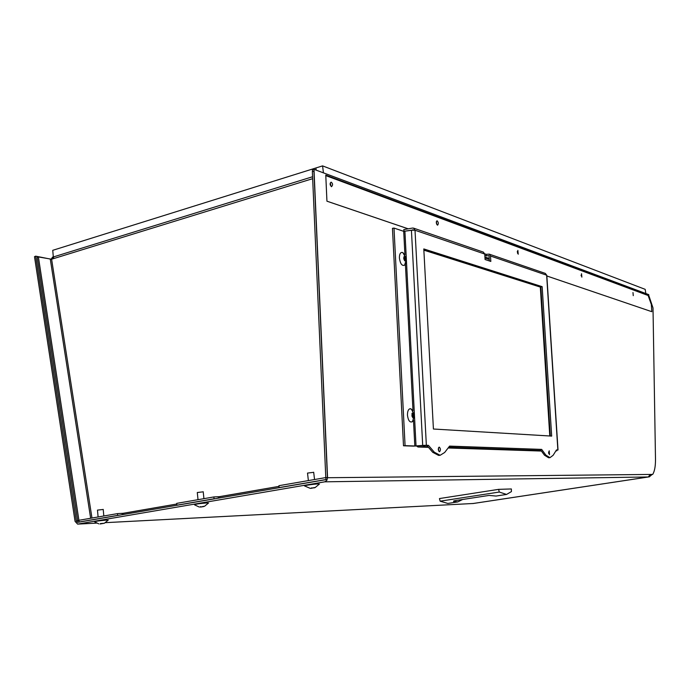 <?xml version="1.0" encoding="UTF-8"?>
<svg xmlns="http://www.w3.org/2000/svg" width="690" height="690" viewBox="0 0 690 690"><rect width="100%" height="100%" fill="white"/><g stroke="black" fill="none" stroke-linecap="round" stroke-linejoin="round"><path stroke-width="1.03" d="M648.686 295.087L653.007 307.956L655.491 459.195C655.543 466.302 654.603 471.374 652.68 474.418L327.569 477.722L313.985 169.317L648.781 294.639L648.686 295.087M546.86 275.991L651.826 311.699L651.317 304.402L648.005 295.156L325.766 175.088L326.939 201.195L408.161 228.821M404.099 231.383L403.788 229.58L412.577 228.054L413.612 228.148L415.018 230.244L426.36 445.283L428.447 445.361L413.25 446.12L403.495 445.783L392.455 228.338L393.999 228.071L403.71 231.322L411.421 230.201L422.703 445.421L414.819 445.99L405.073 445.662L393.999 228.071M436.873 224.586L436.356 221.559M437.443 225.113C436.106 223.465 435.959 222.007 437.012 220.757C438.504 222.163 438.711 223.629 437.641 225.147L437.443 225.113M517.629 253.437L517.319 251.376M518.233 254.222L517.862 250.375L518.233 254.222M581.213 275.948L581.092 275.069M581.86 277.139L581.532 273.697L581.86 277.139M633.265 295.656L632.971 292.543L633.265 295.656M325.766 175.088L326.939 201.195M651.826 311.699L546.851 275.974M326.982 201.187L408.204 228.813M51.043 259.199L35.682 256.163L76.331 520.993L77.599 522.365L324.524 479.886L326.085 479.524L325.775 477.584L278.933 485.691L279.148 487.589L326.085 479.524M279.148 487.589L279.838 487.571M214.814 498.767L214.09 498.784L213.9 496.938L176.7 503.372L176.882 505.192L214.09 498.784M176.882 505.192L177.623 505.166M118.447 515.344L117.68 515.378L117.516 513.619L78.919 520.295L38.39 256.939L37.2 257.448L77.651 520.665L78.945 520.596M78.945 520.286L79.074 522.028L117.68 515.378M79.074 522.028L79.85 521.985M327.422 477.471L313.933 171.18L312.346 171.508L325.784 477.575L327.422 477.471L313.933 171.18M312.579 176.744L53.984 256.766L52.811 258.853L51.603 259.224L38.39 256.939M77.651 520.665L78.919 520.295M122.699 513.369L176.769 504.028L123.467 513.265L117.516 513.619M326.008 479.524L325.775 477.584L327.491 477.471M279.01 486.407L219.636 496.662L213.9 496.938M51.026 259.337L52.63 257.068L52.371 258.983M52.63 257.068L53.173 257.172M651.179 474.487L650.049 475.436M35.682 256.163L34.5 256.68L75.072 521.364L77.616 524.115L324.757 481.827L326.827 480.43L327.569 477.722M472.848 503.51L105.475 522.658M649.299 476.54L648.298 476.971L650.153 474.548M652.128 474.453L649.325 476.833M652.68 474.418L650.153 474.504M312.484 171.482L312.406 169.645L313.985 169.317M53.337 257.085L52.742 250.323L322.584 165.885L645.176 289.343L645.849 293.543M323.429 172.854L322.584 165.885M316.158 170.128L315.899 167.972L316.158 170.128M462.55 499.508L457.806 501.906L453.649 501.475L454.503 500.742L489.029 495.429L496.058 496.05L506.538 494.445L499.293 492.039L498.603 489.357L511.35 488.951L511.419 491.608L506.538 494.445M457.806 501.906L447.836 503.433L440.134 501.182L499.293 492.039M498.603 489.357L439.461 498.56L440.134 501.182M304.808 486.019C302.479 485.76 314.062 483.975 318.211 483.949L319.272 484.225M310.543 488.382L315.287 487.52L310.776 488.218M313.691 472.322L307.516 473.081L308.378 480.594M194.528 504.813C195.382 504.149 199.548 503.519 207.026 502.932L208.397 503.174M200.057 507.081L204.576 506.27L201.342 506.995L200.376 506.615M203.222 491.823L197.288 492.513L198.021 499.689M94.651 521.847C95.272 521.286 99.196 520.709 106.424 520.113L108.08 520.303M100.041 523.977L104.363 523.244L100.464 523.572M103.224 509.47L97.48 510.108L98.101 516.974M549.783 435.985L540.322 287.083L423.858 250.16M423.841 249.789L540.831 286.937M540.322 287.083L540.831 287.014M556.744 450.147L556.787 450.837L555.873 450.898M546.816 275.353L545.341 273.421M484.829 255.378L486.329 255.895L486.234 254.343L489.201 254.127L490.504 256.016L490.823 261.432L485.07 259.518L484.751 254.049L483.345 252.117M484.725 253.834L486.234 254.343M403.874 231.305L413.319 230.046M403.495 445.783L405.073 445.662M484.751 254.049L415.018 230.244L411.421 230.201M556.33 450.182L558.02 449.992L556.485 449.932L553.139 455.288L549.947 457.668L545.859 455.107L544.488 455.202L548.585 457.763L549.947 457.668M556.787 450.837L555.933 450.803M489.365 260.949L489.089 256.24L488.649 255.611L486.329 255.895M426.36 445.283L422.703 445.421M439.496 451.752C438.021 450.225 437.917 448.664 439.194 447.077C440.712 448.534 440.832 450.096 439.547 451.752L439.496 451.752M549.49 454.701L549.214 450.786L549.49 454.701M428.447 445.361L434.312 452.2L432.742 452.321L438.581 455.4L440.142 455.288L434.312 452.2M449.44 446.283L541.667 449.397L449.57 446.111L444.671 452.476L440.142 455.288M541.667 449.397L545.859 455.107M423.798 248.935L433.415 429.016L551.672 436.097L542.15 286.669L423.798 248.935M423.832 249.685L540.822 286.859L550.309 436.011M542.15 286.669L540.822 286.859M426.877 445.481L432.742 452.321M540.287 449.5L544.488 455.202M548.61 451.898L548.757 453.684M438.469 447.836L438.719 451.113M412.767 416.993L414.138 416.872L414.112 415.932L412.491 416.294M412.456 416.087L414.112 415.932M411.999 413.543L412.862 413.465L413.181 412.62L414.181 414.354L414.276 414.863L412.775 415.001L412.482 415.656M412.775 415.001L412.68 414.492L414.181 414.354M413.543 416.967L412.767 417.036L413.612 416.933L412.896 417.821L411.956 416.07L412.094 413.181L412.862 413.465M413.612 416.933L414.138 416.872M414.276 414.863L414.147 415.501M413.448 420.141L412.456 421.659C409.895 422.832 408.221 420.667 407.454 415.164C407.445 411.085 408.437 408.929 410.429 408.696L412.456 410.171M403.909 256.801L405.272 256.421L406.177 258.569L405.91 260.803L405.487 260.363L404.668 260.855L403.762 258.716L403.909 256.801M406.177 258.569L404.694 258.802L404.599 258.302L406.082 258.06M404.366 259.492L406.039 259.112M404.694 258.802L404.409 259.371M405.651 263.39L404.642 265.158C402.011 266.185 400.269 263.804 399.398 258.026C399.398 254.093 400.39 252.238 402.382 252.454L403.736 253.42M325.835 175.614L648.134 295.501M331.45 186.723C329.803 184.601 329.716 183.074 331.183 182.143C332.925 183.592 333.011 185.118 331.45 186.723M123.467 513.265L123.579 514.464M122.147 513.412L122.268 514.688M219.636 496.662L219.765 497.913M218.282 496.809L218.42 498.145M90.649 518.268L50.31 259.293M51.603 259.224L91.968 518.035M218.825 496.766L279.01 486.372M52.811 258.853L312.665 178.667M76.331 520.993L78.971 520.864M324.757 481.827L648.298 476.971L473.185 503.493L105.501 522.649M77.729 524.107L96.566 523.124L77.892 524.081M453.58 501.009L453.649 501.475M311.785 488.296L311.733 487.804M314.062 487.502L314.114 487.951M315.08 487.614L319.41 484.026M203.231 506.727L203.188 506.288M425.385 445.43L424.031 446.542L423.194 445.481M484.984 258L489.27 259.44M541.02 450.492L448.604 447.37M427.904 446.672L418.192 446.999L417.355 445.938M541.426 451.044L448.129 447.983L541.434 451.053M418.088 447.008L428.481 447.344L417.993 446.999L416.519 446.007M403.71 231.322L404.927 254.877M405.392 263.942L413 410.93M413.474 420.081L414.819 445.99M416.036 445.947L414.474 415.932M414.431 414.949L406.384 259.854M406.332 258.828L404.909 231.331M557.865 449.975L546.644 275.189L490.504 256.016M413.267 229.986L412.663 229.779M488.891 255.766L488.33 255.576M413.465 417.062L412.767 417.122M413.871 414.078L412.258 414.224M412.137 413.897L413.698 413.75M411.99 413.517L412.775 413.448M403.961 256.947L404.676 256.827M404.185 257.56L405.599 257.327M405.772 257.68L404.254 257.922M406.005 259.518L404.607 259.742M405.358 260.458L404.668 260.57L405.375 260.423M330.087 184.264L330.51 183.566L330.812 185.455L330.26 185.093M472.788 503.571L649.48 476.816M304.851 486.062L310.224 488.348M314.537 479.524L313.683 472.236M194.58 504.873L199.168 506.995M204.507 506.296L208.535 502.984M203.921 498.663L203.214 491.737M94.685 521.882L98.825 523.883M104.363 523.244L108.218 520.131M103.811 515.991L103.215 509.393M489.219 258.448L484.923 257.008M558.02 449.992L546.808 275.284M489.201 254.127L545.428 273.447M413.612 228.148L483.44 252.143M412.447 421.659L414.457 415.354L411.369 409.049M403.978 256.99L404.78 256.861M404.668 260.492L405.461 260.363M404.642 265.158L406.358 259.147L402.977 252.738"/></g></svg>
